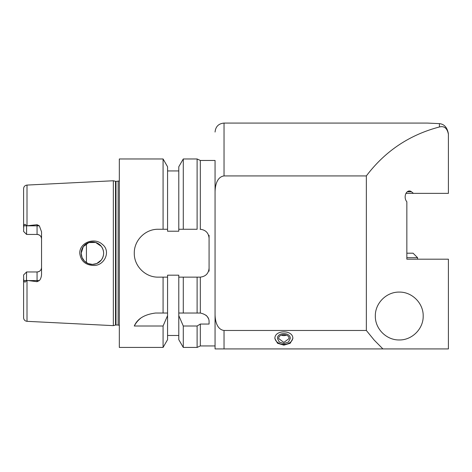 <?xml version="1.0" encoding="UTF-8"?>
<svg xmlns="http://www.w3.org/2000/svg" width="472" height="472" viewBox="0 0 472 472"><rect width="100%" height="100%" fill="white"/><g stroke="black" fill="none" stroke-linecap="round" stroke-linejoin="round"><path stroke-width="0.71" d="M406.846 257.688L417.572 257.688L417.572 259.187L406.846 259.187L406.846 201.745A5.983 4.23 -90 0 1 405.371 195.066A5.983 4.23 -90 0 1 409.383 190.977A5.983 4.23 -90 0 1 411.501 191.779L413.448 193.373L448.4 193.373L448.4 134.184C447.155 128.148 444.164 125.741 439.426 126.974C409.419 134.856 385.063 151.176 366.355 175.926L366.355 330.477L224.035 330.477C216.725 329.462 215.096 320.364 215.061 314.163L215.061 192.24C215.096 186.039 216.725 176.941 224.035 175.926L366.355 175.926M406.846 253.198L413.083 253.198L417.572 257.688M215.061 314.163L215.061 348.932L448.4 348.932L448.4 259.187L406.846 259.187M375.328 316.022C375.057 303.231 386.468 291.826 399.259 292.091C412.05 291.826 423.461 303.231 423.189 316.022C423.461 328.819 412.05 340.223 399.259 339.958C386.468 340.223 375.057 328.819 375.328 316.022M278.681 338.577C278.368 333.456 289.365 333.456 289.047 338.577L283.867 342.418L278.681 338.577M286.404 335.114A5.18 3.912 0 0 1 283.867 335.616A5.18 3.912 0 0 1 281.33 335.114M274.893 338.577C274.338 329.621 293.389 329.621 292.841 338.577L290.209 343.262L283.867 345.144L277.518 343.262L274.893 338.577M292.817 338.088A8.974 6.773 0 0 1 283.867 344.365A8.974 6.773 0 0 1 274.916 338.088M283.867 343.504L288.421 342.053L290.25 338.577C290.776 331.987 276.958 331.987 277.483 338.577L279.306 342.053L283.867 343.504M405.997 193.373L413.448 193.373M382.91 348.932L374.19 340.1L366.355 330.477M322.541 175.926L224.035 175.926L224.035 123.068L427.248 123.068L439.426 123.64C444.299 124.118 447.291 127.54 448.4 133.906L448.4 134.184M209.078 271.152L209.078 268.161C208.606 273.477 205.686 276.468 200.317 277.129L200.317 313.036C206.317 314.382 209.238 317.373 209.078 322.004L209.078 324.058L200.317 324.058L200.317 345.941L197.107 347.433L197.107 326.004L183.283 326.004L183.283 347.433L197.107 347.433M200.098 229.268L200.317 229.274C205.686 229.935 208.606 232.926 209.078 238.242L209.078 235.251M200.317 277.129L178.788 277.135L178.788 275.182L167.566 275.182L167.566 315.603L163.076 326.004L163.076 347.433L119.328 347.433L119.328 158.97L163.076 158.97L163.076 229.268L167.566 229.268L167.566 231.221L178.788 231.221L178.788 229.268L197.107 229.268L197.107 158.97L200.317 160.462L215.061 160.462L215.061 345.941L200.317 345.941M163.076 326.004L134.29 326.004C137.376 318.783 144.467 314.458 155.565 313.03L167.566 313.03M167.566 277.135L163.076 277.135L163.076 313.03M163.076 277.135L158.22 277.135C145.394 277.424 133.995 266.031 134.29 253.198C133.995 240.372 145.394 228.979 158.22 229.268L163.076 229.268M167.566 315.603L167.566 339.651L163.076 347.433M163.076 158.97L167.566 166.752L167.566 229.268M200.317 324.058L197.107 326.004M183.283 326.004L178.788 315.603L178.788 339.651L183.283 347.433M178.788 315.603L178.788 313.03L200.317 313.036M178.788 277.135L178.788 313.03M140.508 318.364A23.93 23.93 0 0 0 134.29 326.004M208.37 318.517A8.974 8.974 0 0 0 206.028 315.272M183.283 229.268L183.283 158.97L178.788 166.752L178.788 229.268M183.283 277.135L183.283 313.03M200.098 277.135L197.107 277.135L197.107 313.03M209.078 238.242L209.078 268.161M200.317 160.462L200.317 229.274M215.061 160.462L215.061 192.24M92.966 265.417C85.149 264.839 80.741 260.768 79.744 253.204C79.567 242.348 94.583 237.162 102.182 244.219C111.634 251.198 104.117 266.509 92.966 265.417M81.19 253.198A11.216 11.216 0 0 0 98.017 262.916A11.216 11.216 0 0 0 98.017 243.487A11.216 11.216 0 0 0 81.19 253.198L82.045 257.5L84.47 261.134L88.111 263.565L92.406 264.42L96.701 263.565L101.273 260.078C104.389 255.494 104.389 250.909 101.273 246.325L95.633 242.46L88.795 242.578L83.308 246.644L81.19 253.198M23.6 274.952L26.591 271.96L25.995 272.556L26.591 271.96L26.462 280.575C25.364 282.575 24.461 282.575 23.753 280.575L23.6 274.952L26.591 271.96L37.064 271.96A4.49 4.49 0 0 0 41.548 267.471C41.324 270.155 39.831 271.654 37.064 271.96L37.064 280.575L39.341 280.575C40.61 279.141 41.347 277.135 41.548 274.556L41.548 231.846L39.341 225.828L37.064 224.713L37.064 234.442C39.831 234.749 41.324 236.248 41.548 238.932A4.49 4.49 0 0 0 37.064 234.442L26.591 234.442L23.6 231.451L23.753 225.828C24.461 223.828 25.364 223.828 26.462 225.828L37.064 224.713M119.328 180.947L115.982 181.401L113.345 180.758L27.01 185.077C24.927 185.372 23.789 186.564 23.6 188.664L23.6 227.486M27.948 280.575L37.064 280.575L37.064 281.69L26.591 280.35M23.6 278.917L23.6 317.739C23.789 319.839 24.927 321.031 27.01 321.326L113.345 325.645L113.345 180.758M37.064 281.69L39.341 280.575M23.6 231.451L26.591 234.442L26.591 226.053M86.423 243.717L86.423 262.686M407.265 191.779L411.501 191.779M439.426 123.64L439.426 126.974M224.035 330.477L224.035 348.932M27.01 185.077L27.01 225.946M23.753 280.575L26.462 280.575M27.01 280.457L27.01 321.326M23.753 225.828L26.462 225.828M27.948 225.828L39.341 225.828M37.064 271.96A4.49 4.49 0 0 0 41.548 267.471M115.516 181.342L115.516 325.06L113.345 325.645M115.982 181.401L115.982 325.002L115.516 325.06M118.136 181.401L118.136 325.002L119.328 325.456M167.566 335.468L178.788 335.468M167.566 170.935L178.788 170.935M183.283 158.97L197.107 158.97M224.035 123.068C218.583 123.599 215.592 126.59 215.061 132.042M115.982 325.002L118.136 325.002"/></g></svg>
